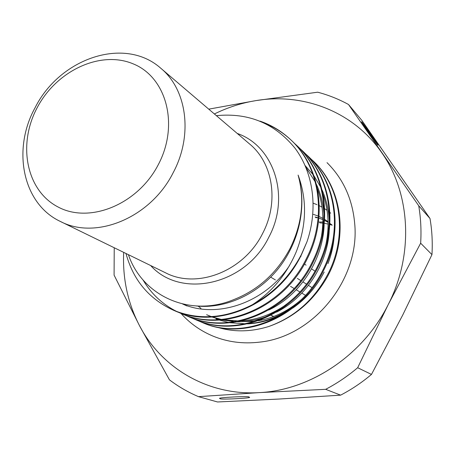 <?xml version="1.0" encoding="UTF-8"?>
<svg xmlns="http://www.w3.org/2000/svg" width="455" height="455" viewBox="0 0 455 455"><rect width="100%" height="100%" fill="white"/><g stroke="black" fill="none" stroke-linecap="round" stroke-linejoin="round"><path stroke-width="0.68" d="M220.328 398.671L220.089 398.574C214.328 397.636 250.915 395.85 248.828 397.061L249.033 397.147C254.794 398.085 218.423 399.871 220.328 398.671M377.667 144.815C378.628 146.692 359.581 119.528 361.679 121.9L361.958 122.179C361.082 120.421 380.005 147.409 377.923 145.065L377.667 144.815M315.747 217.689L317.459 217.706M319.114 222.017L322.868 222.012M273.796 316.47L270.981 315.247M315.116 216.984L317.51 217.638M318.887 218.076L322.896 219.629M324.517 220.379L328.095 222.319M329.903 223.468L331.74 224.759M114.233 247.753L114.086 275.121L139.463 325.609C161.315 367.885 207.861 395.833 259.299 392.62C310.532 390.219 363.158 355.127 388.251 304.52C414.13 254.26 410.438 193.108 381.739 152.698C353.535 111.646 303.519 92.632 256.142 100.572C241.679 102.921 227.762 107.386 214.39 113.966M123.68 252.366C122.509 278.54 127.77 302.956 139.463 325.609L169.431 379.828C178.337 386.596 188.029 392.204 198.505 396.652L217.507 401.97L279.017 399.046L340.619 395.15L325.666 389.321L259.299 392.62L198.505 396.652M208.743 109.149L256.142 100.572L317.681 92.2C328.425 95.032 338.702 99.127 348.507 104.491L418.719 205.757L429.998 218.508L361.799 120.313L348.507 104.491M420.653 243.197L388.251 304.52L357.664 367.725L371.473 374.425L402.743 315.014L431.96 254.629L420.653 243.197C421.438 230.44 420.79 217.962 418.719 205.757M325.666 389.321C337.007 383.394 347.671 376.194 357.664 367.725M431.96 254.629C432.682 242.339 432.028 230.298 429.998 218.508M340.619 395.15C351.567 389.463 361.85 382.558 371.473 374.425M313.393 214.373L317.539 215.812M319.023 216.438L322.885 218.36M324.58 219.35L328.078 221.721M319.672 222.842L322.834 223.132M324.273 223.325L328.112 224.059M329.841 224.491L332.207 225.191M312.448 160.291C340.698 186.112 348.177 234.456 328.311 273.29C314.724 299.367 294.823 317.118 268.615 326.548C293.907 317.721 313.535 301.056 327.503 276.555L328.954 273.739C348.786 234.968 341.313 186.692 313.097 160.905L310.111 158.164M202.378 322.549C243.215 341.318 300.983 317.806 323.755 270.133C343.861 230.844 336.347 181.983 307.842 155.94L304.776 153.125M198.63 320.883L201.542 322.197C242.43 340.983 300.283 317.431 323.09 269.678C343.235 230.321 335.716 181.386 307.176 155.309M195.633 319.677C236.856 338.628 295.318 314.758 318.409 266.437C338.799 226.613 331.246 177.143 302.45 150.844L299.305 147.955M191.782 317.96L194.774 319.308C236.048 338.287 294.595 314.371 317.732 265.97C338.156 226.072 330.597 176.529 301.767 150.195M188.7 316.72C230.321 335.87 289.494 311.624 312.915 262.637C333.595 222.262 326.002 172.172 296.916 145.606L293.68 142.643M296.563 145.276L294.015 142.995M184.753 314.957L187.824 316.344C229.491 335.517 288.754 311.226 312.221 262.154C332.935 221.704 325.336 171.541 296.211 144.946M177.53 311.874L181.596 313.694C223.61 333.032 283.51 308.399 307.273 258.73C328.248 217.786 320.616 167.065 291.228 140.231L290.506 139.548C281.44 131.097 271.26 124.954 259.964 121.11M290.87 139.89C283.272 132.871 274.871 127.463 265.663 123.675M180.686 313.302C222.757 332.673 282.748 307.989 306.556 258.23C327.566 217.217 319.933 166.416 290.506 139.548M142.944 279.831C151.305 293.919 162.68 304.531 177.075 311.658M174.276 310.572C216.705 330.114 277.351 305.083 301.466 254.709L307.051 241.588C318.29 208.566 313.381 172.985 295.153 148.37C274.848 123.396 248.595 112.493 216.392 115.672M125.995 253.498C133.15 280.018 148.939 298.912 173.355 310.179C198.755 320.474 225.134 318.631 252.491 304.651C273.529 293.248 289.812 276.572 301.341 254.624L307.051 241.588M128.407 254.669C142.079 295.449 189.468 318.09 233.876 299.566C258.281 289.937 277.01 272.92 290.051 248.515C302.154 223.826 304.839 199.347 298.093 175.078C307.262 199.876 306.636 225.47 296.222 251.854C286.627 274.365 272.05 291.962 252.491 304.651M35.092 107.699C59.776 58.229 124.664 35.968 160.791 68.256C186.999 89.658 193.227 135.249 173.213 172.633C150.713 217.774 95.908 240.303 60.378 221.46C22.551 203.794 11.938 149.536 35.092 107.699M158.357 164.545C179.389 124.767 166.422 77.27 133.292 63.905C100.436 49.948 56.5 70.758 37.202 107.647C17.461 144.326 26.134 190.503 58.03 206.974C89.59 224.025 137.814 204.545 158.357 164.545M216.011 318.83L218.377 319.711M219.446 320.075L228.507 322.464M230.111 322.76L245.552 323.789M248.737 323.613C264.901 322.35 280.155 316.396 294.499 305.754M206.615 314.724L211.336 316.623M212.411 317.004L221.477 319.478M223.075 319.785L238.448 320.968M241.605 320.832C257.177 319.808 272.033 314.405 286.178 304.623M326.155 243.197C329.534 226.254 328.487 209.977 323.016 194.365M296.751 286.843C303.792 279.017 309.548 270.19 314.024 260.351M321.492 236.037C324.244 219.509 322.885 203.749 317.419 188.757M183.45 304.344L186.112 305.595M324.188 272.01C316.578 286.713 306.113 298.736 292.792 308.08M282.953 314.047C271.521 319.973 259.714 323.26 247.537 323.892M328.004 263.57C331.291 254.948 333.322 246.223 334.089 237.396M208.254 315.451L211.08 316.64M212.075 317.021L220.322 319.575M221.744 319.911L234.843 321.639M237.408 321.708C247.713 321.793 257.922 319.882 268.029 315.975M276.555 312.124C305.948 297.405 327.384 264.173 329.204 231.072M329.318 221.454C328.806 210.17 326.389 199.671 322.077 189.957M320.957 187.54L313.922 175.749M313.023 174.532L305.146 165.609M268.706 310.043C300.112 295.232 323.044 259.674 324.136 224.673M324.051 215.374C323.346 204.261 320.815 193.955 316.475 184.451M315.338 182.057L305.897 167.372M184.36 304.696L187.005 305.982M182.648 304.02C217.234 319.16 264.981 302.78 289.522 265.572M196.526 306.005C225.543 309.013 258.195 294.163 278.858 267.927C299.754 241.099 307.114 205.233 298.093 175.078M268.615 326.548C250.699 332.042 233.495 332.252 217.001 327.168M304.446 264.048L306.061 265.14M311.584 268.871L314.979 271.157M313.222 203.192L316.942 204.625M318.221 205.194L318.597 205.37M319.279 205.694L322.032 207.133M323.295 207.855L324 208.282M324.665 208.703L327.06 210.318M328.317 211.239L329.272 211.984M329.926 212.513L330.7 213.162M198.158 306.152L200.939 308.336M150.668 265.538C180.607 299.225 245.683 285.262 268.882 237.072C290.688 196.566 273.893 145.975 237.237 133.451M60.378 221.46L165.506 272.784C197.089 289.408 244.073 271.22 262.632 233.426C279.199 202.139 273.023 163.214 249.801 144.167L160.791 68.256M270.964 315.258L273.546 316.566M262.205 319.979L261.415 319.609M301.477 299.475C288.572 310.805 274.217 317.891 258.412 320.735M255.039 321.247L239.609 321.696M232.988 320.911L231.282 320.604M202.39 322.555L201.554 322.203M195.639 319.677L194.786 319.313M188.711 316.726L187.835 316.35M174.288 310.577L173.361 310.179M259.168 342.177C243.01 344.037 227.705 342.052 213.258 336.211C200.712 331.012 189.963 323.425 181.016 313.444M327.02 162.645C343.167 178.707 352.375 198.824 354.644 222.995M259.361 342.154C313.705 336.865 360.383 278.784 354.661 223.195M300.641 256.33L300.948 256.546M270.719 277.146L275.417 279.939M290.517 286.337L294.14 288.515M296.239 289.772L299.89 291.962M301.813 293.117L305.487 295.323M297.337 278.397L300.778 280.564M302.973 281.941L306.442 284.125M308.462 285.393L311.954 287.588"/></g></svg>
